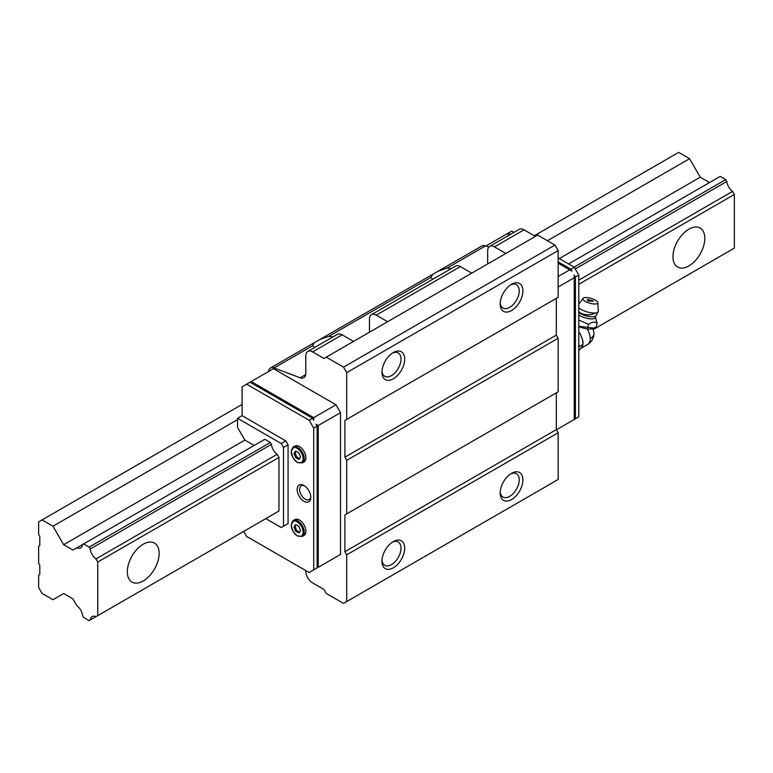 <?xml version="1.0" encoding="UTF-8"?>
<svg xmlns="http://www.w3.org/2000/svg" width="773" height="773" viewBox="0 0 773 773"><rect width="100%" height="100%" fill="white"/><g stroke="black" fill="none" stroke-linecap="round" stroke-linejoin="round"><path stroke-width="1.16" d="M688.878 229.175A22.504 12.996 -60 0 1 700.135 228.054A22.504 12.996 -60 0 1 703.585 246.094A22.504 12.996 -60 0 1 688.878 265.931A22.504 12.996 -60 0 1 677.621 267.043A22.504 12.996 -60 0 1 674.172 249.003A22.504 12.996 -60 0 1 688.878 229.175M143.237 544.202A22.504 12.996 -60 0 1 154.484 543.081A22.504 12.996 -60 0 1 157.934 561.121A22.504 12.996 -60 0 1 143.237 580.958A22.504 12.996 -60 0 1 131.98 582.069A22.504 12.996 -60 0 1 128.531 564.029A22.504 12.996 -60 0 1 143.237 544.202M726.823 252.462L593.374 329.511L734.35 248.114L734.35 194.477L578.803 284.29M277.178 454.302L95.978 558.918A9.295 5.363 60 0 1 90.238 548.975L271.439 444.369A9.295 5.363 -120 0 0 277.178 454.302L278.966 457.394L97.765 562.01L97.765 615.646L278.966 511.03L97.765 615.646M734.35 194.477L732.562 191.385L578.803 280.164M95.978 558.918L97.765 562.01M732.562 191.385A9.295 5.363 60 0 1 726.823 181.452L725.741 179.578L720.204 176.379L568.561 263.931M732.562 249.148L593.374 329.511M709.517 182.544L700.251 177.191L689.564 158.687L678.646 152.387L534.278 235.736M82.556 544.53A9.295 5.363 60 0 1 80.672 547.912A9.295 5.363 60 0 1 76.798 547.844L83.619 543.912L89.156 547.11L90.238 548.975M76.798 547.844L72.933 550.076L63.657 544.723L52.97 526.22L42.061 519.92L38.65 521.881L38.65 534.356L39.79 536.327L39.79 545.516L38.65 546.173L38.65 563.237L39.79 565.198L39.79 574.387L38.65 575.044L38.65 587.519L42.061 593.422L52.97 599.722L63.657 593.558L72.933 598.911L76.798 605.597A9.295 5.363 60 0 1 82.556 615.569L83.619 617.414L89.156 620.613L90.238 619.994A9.295 5.363 60 0 1 92.113 616.612A9.295 5.363 60 0 1 95.978 616.68M575.257 268.956L726.823 181.452M89.156 547.11L270.357 442.494L264.82 439.296L83.619 543.912M574.097 267.129L725.741 179.578M270.357 515.997L90.238 619.994M42.061 519.92L242.094 404.434M52.97 526.22L237.543 419.652M547.468 240.722L689.564 158.687M63.657 544.723L244.857 440.108L254.133 445.461M559.285 258.578L700.251 177.191M293.218 520.529L294.842 519.591A9.16 5.295 60 0 1 299.422 520.045A9.16 5.295 60 0 1 305.412 528.123A9.16 5.295 60 0 1 304.002 535.467L302.388 536.404A9.16 5.295 60 0 0 303.789 529.061A9.16 5.295 60 0 0 297.808 520.983A9.16 5.295 60 0 0 293.218 520.529C289.653 525.321 291.054 530.471 297.421 535.989L302.388 536.404M293.218 447.026L294.842 446.089A9.16 5.295 60 0 1 299.422 446.543A9.16 5.295 60 0 1 305.412 454.621A9.16 5.295 60 0 1 304.002 461.954L302.388 462.892A9.16 5.295 60 0 0 303.789 455.548A9.16 5.295 60 0 0 297.808 447.48A9.16 5.295 60 0 0 293.218 447.026C289.653 451.809 291.054 456.969 297.421 462.476L302.388 462.892M303.973 501.281A9.643 5.566 60 0 1 297.151 489.464A9.643 5.566 60 0 1 303.973 485.531L303.973 485.531A9.643 5.566 60 0 1 310.794 497.339A9.643 5.566 60 0 1 303.973 501.281M304.62 485.937A7.904 4.561 -120 0 0 301.248 485.85A7.904 4.561 -120 0 0 300.04 492.179A7.904 4.561 -120 0 0 305.2 499.145A7.904 4.561 -120 0 0 309.152 499.542A7.904 4.561 -120 0 0 310.765 496.575M393.322 541.573L393.322 541.573A16.078 9.286 -60 0 1 404.685 548.144A16.078 9.286 -60 0 1 393.322 567.826A16.078 9.286 -60 0 1 381.949 561.266A16.078 9.286 -60 0 1 393.322 541.573L393.322 541.573M381.997 560.125A13.47 7.778 120 0 0 384.741 565.295A13.47 7.778 120 0 0 391.476 564.628A13.47 7.778 120 0 0 400.269 552.763A13.47 7.778 120 0 0 398.211 541.979A13.47 7.778 120 0 0 392.355 542.182M511.542 473.318L511.542 473.318A16.078 9.286 -60 0 1 522.915 479.888A16.078 9.286 -60 0 1 511.542 499.571A16.078 9.286 -60 0 1 500.179 493.01A16.078 9.286 -60 0 1 511.542 473.318L511.542 473.318M500.218 491.87A13.47 7.778 120 0 0 502.962 497.039A13.47 7.778 120 0 0 509.697 496.372A13.47 7.778 120 0 0 518.499 484.507A13.47 7.778 120 0 0 516.432 473.723A13.47 7.778 120 0 0 510.576 473.926M393.322 352.556L393.322 352.556A16.078 9.286 -60 0 1 404.685 359.116A16.078 9.286 -60 0 1 393.322 378.809A16.078 9.286 -60 0 1 381.949 372.248A16.078 9.286 -60 0 1 393.322 352.556L393.322 352.556M381.997 371.108A13.47 7.778 120 0 0 384.741 376.277A13.47 7.778 120 0 0 391.476 375.61A13.47 7.778 120 0 0 400.269 363.745A13.47 7.778 120 0 0 398.211 352.952A13.47 7.778 120 0 0 392.355 353.164M511.542 284.3L511.542 284.3A16.078 9.286 -60 0 1 522.915 290.861A16.078 9.286 -60 0 1 511.542 310.553A16.078 9.286 -60 0 1 500.179 303.992A16.078 9.286 -60 0 1 511.542 284.3L511.542 284.3M500.218 302.852A13.47 7.778 120 0 0 502.962 308.021A13.47 7.778 120 0 0 509.697 307.354A13.47 7.778 120 0 0 518.499 295.489A13.47 7.778 120 0 0 516.432 284.706A13.47 7.778 120 0 0 510.576 284.908M369.446 332.216L369.446 319.085A9.643 5.566 60 0 1 371.446 314.669A9.643 5.566 60 0 1 376.267 315.152L387.64 321.713M371.446 314.669L455.568 266.105A9.643 5.566 60 0 1 460.389 266.579L471.743 273.14M451.113 268.675L447.181 268.028L437.972 271.304L432.619 274.396L430.745 277.517L432.909 279.188M488.836 247.109L485.57 245.872A9.643 5.566 -120 0 0 481.898 245.94L437.972 271.304M346.71 372.644L558.154 250.568L558.154 297.296L346.71 419.372L346.71 372.644L343.531 367.127L554.966 245.051L537.689 235.079L323.974 358.469L312.611 351.899A9.643 5.566 -120 0 0 307.789 351.425A9.643 5.566 -120 0 0 305.789 355.841L305.789 373.301A9.643 5.566 60 0 1 303.789 377.717A9.643 5.566 60 0 1 300.127 377.794L274.135 367.938A9.643 5.566 -120 0 0 270.463 368.016A9.643 5.566 -120 0 0 268.511 371.542M505.861 253.457L494.488 246.896A9.643 5.566 -120 0 0 489.667 246.413A9.643 5.566 -120 0 0 487.676 250.829L487.676 263.96M353.532 341.405L342.168 334.835A9.643 5.566 -120 0 0 337.347 334.361L307.789 351.425M535.418 236.393L524.046 229.832A9.643 5.566 -120 0 0 519.224 229.349L489.667 246.413M314.679 347.444L312.524 345.773L314.398 342.652L319.742 339.56L328.95 336.284L332.892 336.931M305.789 570.58L305.789 571.112A9.643 5.566 -120 0 0 312.611 582.919L323.974 589.49L326.254 593.422L343.531 603.404L346.71 601.558L346.71 554.83L344.893 551.68L344.893 514.934L346.71 513.881L346.71 460.322L344.893 457.172L344.893 420.415L346.71 419.372M278.966 457.394L278.966 511.03M288.058 523.592L288.058 444.833L283.507 447.461L283.507 526.22L288.058 523.592L285.778 524.906M270.357 442.494L271.439 444.369M283.507 447.461L281.237 443.518L285.778 440.9L288.058 444.833M283.507 526.22L281.237 527.534L265.806 518.625M298.909 533.003L295.624 531.109L293.982 526.886L295.624 524.548L298.909 526.442L300.542 530.674L298.909 533.003M298.909 459.5L295.624 457.606L293.982 453.374L295.624 451.046L298.909 452.939L300.542 457.162L298.909 459.5M293.982 526.886L295.064 526.258L296.706 530.491L295.624 531.109M296.706 530.491L299.528 532.124M296.078 524.809L295.064 526.258M293.982 453.374L295.064 452.756L296.706 456.978L295.624 457.606M296.706 456.978L299.528 458.611M296.078 451.306L295.064 452.756M558.154 261.854L570.841 269.188L571.981 271.159L558.154 263.168M509.397 235.021L507.185 233.746L508.325 233.088L510.538 234.364M570.841 269.188L574.252 267.216L558.154 257.921M513.948 232.402L511.736 231.117L508.325 233.088M574.252 419.478L574.252 275.091L575.392 277.063L575.392 418.821L556.425 429.778M575.392 418.821L578.803 416.86L578.803 275.091L574.252 267.216M575.392 277.063L578.803 275.091M571.981 420.792L570.841 421.449M243.717 531.38L246.635 536.433L309.161 572.532L313.712 569.904L313.712 428.145L317.123 426.174L315.983 424.203L318.254 425.517L318.254 567.285L315.983 568.59M313.712 569.904L317.123 567.933L317.123 426.174M313.712 417.642L313.712 420.27L312.572 418.299L250.046 382.2L251.186 381.543L313.712 417.642L335.984 404.781L340.535 412.656L340.535 554.415L335.984 557.043M312.572 418.299L309.161 420.27L246.635 384.171L250.046 382.2M313.712 428.145L309.161 420.27M285.778 440.9L242.094 415.671L242.094 386.8L246.635 384.171M281.237 443.518L237.543 418.299L242.094 415.671M237.543 418.299L237.543 427.44L244.857 440.108M485.946 246.007L507.185 233.746M569.711 269.845L558.154 276.512M558.154 287.015L574.252 277.72M343.531 367.127L326.254 357.155M558.154 250.568L554.966 245.051M344.893 457.172L556.328 335.105L556.328 298.349L344.893 420.415M346.71 513.881L558.154 391.805L558.154 338.255L346.71 460.322M558.154 338.255L556.328 335.105M344.893 551.68L556.328 429.614L556.328 392.858L344.893 514.934M346.71 601.558L558.154 479.492L558.154 432.764L346.71 554.83M558.154 432.764L556.328 429.614M340.535 554.415L318.254 567.285M340.535 412.656L318.254 425.517M251.186 381.543L273.468 368.682L335.984 404.781M578.803 320.032L588.62 324.409C592.147 321.732 594.988 321.413 597.133 323.462L595.374 317.104L598.215 311.616A10.609 3.382 -163.8 0 1 595.539 312.988A10.609 3.382 -163.8 0 1 581.074 309.422A10.609 3.382 -163.8 0 1 578.803 307.78M578.803 312.369A9.537 3.044 16.2 0 0 580.552 313.587A9.537 3.044 16.2 0 0 595.693 316.002M597.838 302.668A7.798 2.483 -163.8 0 1 593.393 303.915A7.798 2.483 -163.8 0 1 585.219 301.335A7.798 2.483 -163.8 0 1 582.968 298.339A7.798 2.483 -163.8 0 1 588.031 297.711A7.798 2.483 -163.8 0 1 595.442 300.195A7.798 2.483 -163.8 0 1 597.838 302.668L598.263 311.248A10.609 3.382 -163.8 0 1 598.215 311.616M597.133 323.462L596.157 326.844L593.113 328.525A11.073 3.536 -163.8 0 1 578.803 326.564M593.964 328.119L578.803 326.274M578.803 331.723A13.247 7.653 60 0 1 580.368 334.129L582.61 339.917L582.977 344.449L582.61 345.927L578.803 350.816M582.61 339.917A13.247 7.653 60 0 1 582.977 343.135L582.977 344.449L579.566 346.41L578.803 344.449M578.803 332.061L580.368 334.129M588.62 324.409L587.635 327.781M578.803 347.502L579.566 346.41M593.577 301.19L587.973 301.026L587.354 299.383L593.577 301.19M297.267 535.641C294.455 534.404 292.474 530.974 291.324 525.35C292.474 521.05 294.455 519.91 297.267 521.92C300.842 524.423 302.823 527.853 303.2 532.211C302.823 536.124 300.842 537.264 297.267 535.641M297.267 462.128C294.455 460.901 292.474 457.471 291.324 451.838C292.474 447.548 294.455 446.398 297.267 448.408C300.842 450.92 302.823 454.35 303.2 458.698C302.823 462.621 300.842 463.761 297.267 462.128M376.267 315.152L460.389 266.579M447.181 268.028L485.57 245.872M312.611 351.899L342.168 334.835M494.488 246.896L524.046 229.832M300.127 377.794L305.693 374.576M274.135 367.938L312.524 345.773M328.95 336.284L430.745 277.517M590.205 338.642A12.861 7.421 0 0 0 593.973 333.395C593.819 338.255 591.674 341.966 587.548 344.536A12.861 7.421 -120 0 0 590.205 338.642A12.861 7.421 -120 0 0 587.036 328.844M578.803 314.94A9.547 3.044 16.2 0 0 579.934 315.664A9.547 3.044 16.2 0 0 590.205 318.863A9.547 3.044 16.2 0 0 595.374 317.104M578.803 311.674A10.609 6.126 180 0 0 580.533 312.988A10.609 6.126 0 0 0 595.539 312.988M432.474 274.483L319.742 339.56M314.398 342.652L270.463 368.016M587.548 344.536L580.89 348.372M593.026 328.554L593.973 333.395M582.968 298.339L578.803 304.224"/></g></svg>

